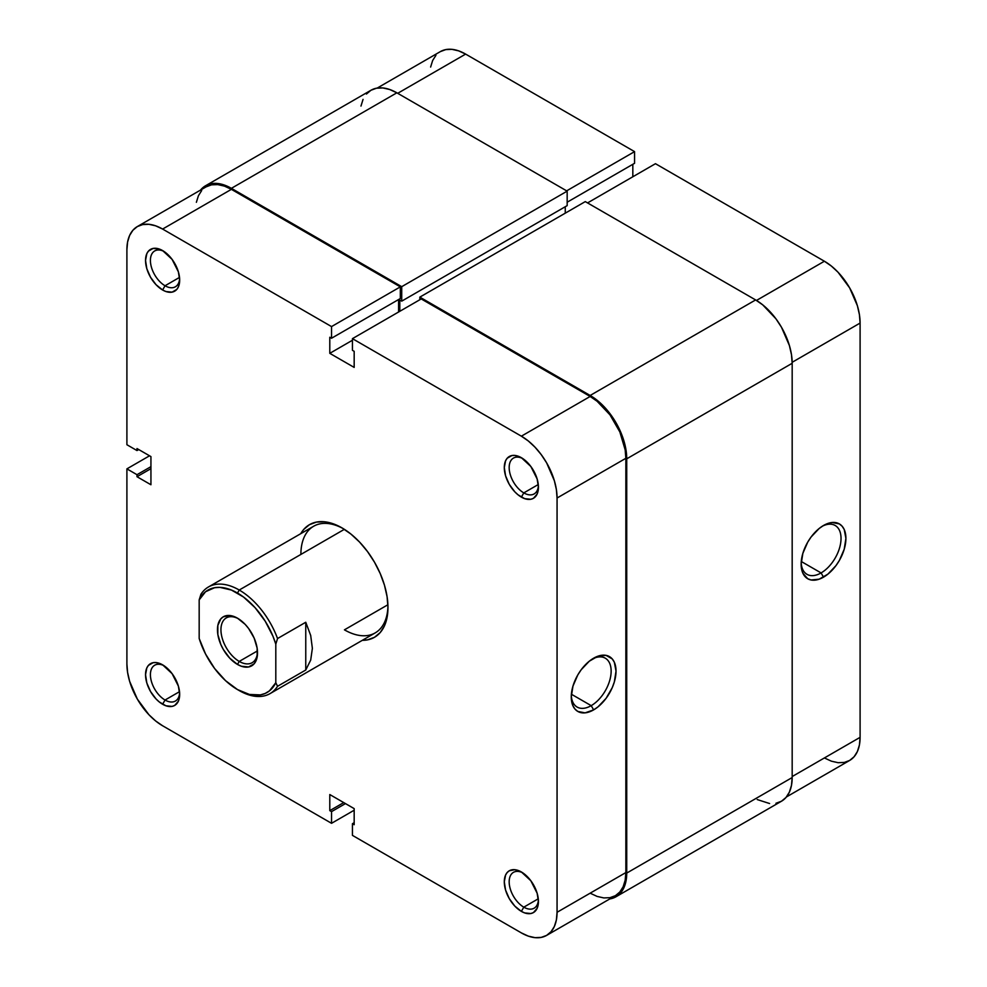 <?xml version="1.0" encoding="UTF-8"?>
<svg xmlns="http://www.w3.org/2000/svg" width="987" height="987" viewBox="0 0 987 987"><rect width="100%" height="100%" fill="white"/><g stroke="black" fill="none" stroke-linecap="round" stroke-linejoin="round"><path stroke-width="1.48" d="M522.629 458.486A20.69 11.943 -120 0 0 509.181 468.245A20.69 11.943 -120 0 0 523.801 492.895L521.37 497.115A24.132 13.941 60 0 1 504.295 467.554A24.132 13.941 60 0 1 521.37 457.697L514.832 455.426L511.883 455.55L507.17 458.264L505.591 460.769L504.295 467.554L505.591 475.845L509.292 484.383L514.832 491.847L518.039 494.82L524.689 498.657L530.846 499.274L533.436 498.312L537.138 494.055L538.433 487.257L537.138 478.966L530.846 466.493L521.37 457.697A24.132 13.941 60 0 1 538.433 487.257A24.132 13.941 60 0 1 521.37 497.115L523.801 492.895A20.69 11.943 60 0 1 510.291 474.661A20.69 11.943 60 0 1 513.462 458.079A20.69 11.943 60 0 1 522.629 458.486M522.629 872.755A20.69 11.943 -120 0 0 509.181 882.501A20.69 11.943 -120 0 0 523.801 907.164L521.37 911.383A24.132 13.941 60 0 1 504.295 881.823A24.132 13.941 60 0 1 521.37 871.965L514.832 869.695L509.292 870.768L507.17 872.533L505.591 875.025L504.295 881.823L505.591 890.114L509.292 898.639L514.832 906.115L521.37 911.383L524.689 912.926L530.846 913.53L533.436 912.58L537.138 908.324L538.433 901.526L537.138 893.235L530.846 880.762L521.37 871.965A24.132 13.941 60 0 1 538.433 901.526A24.132 13.941 60 0 1 521.37 911.383L523.801 907.164A20.69 11.943 60 0 1 510.291 888.929A20.69 11.943 60 0 1 513.462 872.348A20.69 11.943 60 0 1 522.629 872.755M163.867 251.352A20.69 11.943 -120 0 0 150.419 261.111A20.69 11.943 -120 0 0 165.039 285.761L162.608 289.993A24.132 13.941 60 0 1 145.533 260.42A24.132 13.941 60 0 1 162.608 250.575L159.277 249.032L153.121 248.416L148.408 251.142L146.829 253.634L145.533 260.42L146.829 268.723L150.53 277.248L156.069 284.712L162.608 289.993L165.927 291.535L172.083 292.14L176.796 289.425L178.376 286.921L179.671 280.135L178.376 271.844L172.083 259.371L162.608 250.575A24.132 13.941 60 0 1 179.671 280.135A24.132 13.941 60 0 1 162.608 289.993L165.039 285.761A20.69 11.943 60 0 1 151.529 267.539A20.69 11.943 60 0 1 154.7 250.957A20.69 11.943 60 0 1 163.867 251.352M163.867 665.62A20.69 11.943 -120 0 0 150.419 675.379A20.69 11.943 -120 0 0 165.039 700.03L162.608 704.249A24.132 13.941 60 0 1 145.533 674.689A24.132 13.941 60 0 1 162.608 664.843L156.069 662.561L153.121 662.684L148.408 665.398L146.829 667.903L145.533 674.689L146.829 682.979L150.53 691.517L156.069 698.981L159.277 701.954L165.927 705.791L172.083 706.408L174.674 705.446L178.376 701.189L179.671 694.404L178.376 686.101L172.083 673.627L162.608 664.843A24.132 13.941 60 0 1 179.671 694.404A24.132 13.941 60 0 1 162.608 704.249L165.039 700.03A20.69 11.943 60 0 1 151.529 681.795A20.69 11.943 60 0 1 154.7 665.226A20.69 11.943 60 0 1 163.867 665.62M591.201 705.656A28.204 16.285 120 0 0 611.138 671.802A28.204 16.285 120 0 0 592.385 658.958A28.204 16.285 -60 0 1 605.302 658.206A28.204 16.285 -60 0 1 609.621 680.808A28.204 16.285 -60 0 1 591.201 705.656L571.387 694.219L591.201 705.656A28.204 16.285 -60 0 1 577.099 707.05A28.204 16.285 -60 0 1 571.3 695.49A28.204 16.285 120 0 0 591.201 705.656L593.643 709.875L591.201 705.656M593.643 658.193A31.646 18.272 -60 0 1 616.024 671.123A31.646 18.272 -60 0 1 593.643 709.875L598.011 706.865L606.067 698.352L612.248 687.655L614.321 681.992L616.024 671.123L614.321 662.215L612.248 658.934L606.067 655.38L598.011 656.17L589.276 661.216L581.207 669.729L577.814 674.898L572.966 686.088L571.263 696.958L572.966 705.865L575.039 709.135L577.814 711.442L585.081 712.861L593.643 709.875A31.646 18.272 -60 0 1 571.263 696.958A31.646 18.272 -60 0 1 593.643 658.193L593.643 658.193M208.442 586.981A61.576 35.544 60 0 1 239.236 590.029L344.364 529.328L239.236 590.029A61.576 35.544 60 0 1 277.544 638.54L305.76 622.254L310.695 635.468L312.373 648.348L310.695 660.093L305.76 670.013L277.544 686.298L275.805 682.72A59.109 34.126 60 0 1 237.485 689.568A59.109 34.126 60 0 1 199.177 638.478L199.177 599.899L200.916 594.297L199.177 599.899A59.109 34.126 60 0 1 237.485 593.039L239.236 590.029A61.576 35.544 -120 0 0 200.916 594.297A61.576 35.544 60 0 1 208.442 586.981L313.632 526.244A61.576 35.544 60 0 1 343.217 528.625A61.576 35.544 -120 0 0 300.887 554.435M300.751 533.683A65.019 37.543 60 0 1 341.983 527.885L333.014 523.727L324.39 521.765L316.445 522.086L309.474 524.665L303.749 529.414L300.751 533.683M179.511 277.409L165.039 285.761L179.511 277.409M179.511 691.677L165.039 700.03L179.511 691.677M538.273 898.799L523.801 907.164L538.273 898.799M538.273 484.531L523.801 492.895L538.273 484.531M387.903 604.747L344.426 629.842L387.903 604.747M331.533 326.586L400.327 286.872L231.39 189.344L162.608 229.058L331.533 326.586L331.533 338.245L329.794 337.246L329.794 353.334L354.173 367.411L354.173 351.323L352.433 350.311L352.433 338.652L521.37 436.18L528.329 440.992L535.028 447.21L541.197 454.588L546.613 462.829L554.349 480.681L556.384 489.589L557.063 498.016L557.063 912.284L556.384 919.933L554.349 926.497L551.054 931.716L546.613 935.405L541.197 937.403L535.028 937.65L528.329 936.132L521.37 932.9L352.433 835.372L521.37 932.9A50.485 29.154 60 0 0 546.613 935.405L615.407 895.69L619.836 892.001L623.142 886.782L625.178 880.219L625.857 872.57L625.857 458.301L625.178 449.862L619.836 431.924L609.991 414.861L597.123 401.277L590.152 396.466L421.227 298.938L352.433 338.652L521.37 436.18L590.152 396.466L421.227 298.938L352.433 338.652L352.433 350.311L354.173 351.323L354.173 367.411L329.794 353.334L329.794 337.246L331.533 338.245L400.327 298.53L400.327 286.872L231.39 189.344L224.431 186.111L217.732 184.594L211.563 184.828L206.147 186.839A50.485 29.154 -120 0 1 231.39 189.344L162.608 229.058L331.533 326.586L400.327 286.872L400.327 298.53L331.533 338.245L331.533 326.586M137.353 226.554A50.485 29.154 60 0 0 126.904 249.662L126.904 444.73L136.996 450.565L138.748 449.566L136.996 450.565L136.996 448.554L150.937 456.599L150.937 484.753L136.996 476.709L150.937 468.665L136.996 476.709L136.996 474.698L126.904 468.862L126.904 663.93A50.485 29.154 60 0 0 162.608 725.766L331.533 823.306L331.533 811.635L345.462 803.591L331.533 811.635L329.794 810.635L329.794 794.547L354.173 808.624L354.173 824.713L352.433 823.701L352.433 835.372L352.433 823.701L354.173 824.713L354.173 808.624L329.794 794.547L329.794 810.635L331.533 811.635L331.533 823.306L162.608 725.766L155.638 720.954L148.938 714.748L137.353 699.117L129.618 681.277L127.582 672.369L126.904 663.93L126.904 468.862L149.543 455.797L126.904 468.862L136.996 474.698L136.996 476.709L150.937 484.753L150.937 456.599L136.996 448.554L136.996 450.565L126.904 444.73L126.904 249.662L127.582 242.025L129.618 235.461L132.912 230.242L137.353 226.554L142.77 224.555L148.938 224.308L155.638 225.826L162.608 229.058A50.485 29.154 60 0 0 137.353 226.554L206.147 186.839M201.706 190.516L198.412 195.747L196.376 202.298M590.152 893.186L597.123 896.418L603.822 897.936L609.991 897.689L615.407 895.678A50.485 29.154 -120 0 0 625.857 872.57L557.063 912.284L557.063 498.016L625.857 458.301L625.857 872.57L557.063 912.284A50.485 29.154 60 0 1 546.613 935.405M398.588 312.003L398.588 299.542L398.588 312.003M387.94 606.08A61.576 35.544 60 0 1 375.208 632.889A61.576 35.544 60 0 1 344.426 629.842A61.576 35.544 -120 0 0 387.94 606.08M362.328 640.329L367.522 639.872L374.492 637.294L380.217 632.544L384.461 625.82L387.077 617.368L387.965 607.523L387.077 596.654L384.461 585.18L380.217 573.558L374.492 562.208L367.522 551.585L359.576 542.085L350.953 534.09L341.983 527.885A65.019 37.543 60 0 1 387.965 607.523A65.019 37.543 60 0 1 362.328 640.329M331.533 823.306L354.173 810.228L331.533 823.306M557.063 498.016L625.857 458.301A50.485 29.154 -120 0 0 590.152 396.466L521.37 436.18A50.485 29.154 60 0 1 557.063 498.016M136.996 474.698L150.937 466.654L136.996 474.698M352.433 823.701L354.173 822.702L352.433 823.701M329.794 810.635L343.723 802.591L329.794 810.635M352.433 340.256L329.794 353.334L352.433 340.256M538.384 485.777A20.69 11.943 60 0 1 534.152 493.919A20.69 11.943 60 0 1 523.801 492.895A20.69 11.943 -120 0 0 538.384 485.777M538.384 900.033A20.69 11.943 60 0 1 534.152 908.188A20.69 11.943 60 0 1 523.801 907.164A20.69 11.943 -120 0 0 538.384 900.045M179.622 692.911A20.69 11.943 60 0 1 175.39 701.054A20.69 11.943 60 0 1 165.039 700.03A20.69 11.943 -120 0 0 179.622 692.911M179.622 278.642A20.69 11.943 60 0 1 175.39 286.785A20.69 11.943 60 0 1 165.039 285.761A20.69 11.943 -120 0 0 179.622 278.642M626.733 458.807L792.179 363.29A51.719 29.857 -120 0 0 755.61 299.937L590.152 395.466A51.719 29.857 60 0 1 626.733 458.807L626.733 873.076A51.719 29.857 60 0 1 616.024 896.751A51.719 29.857 60 0 1 609.793 898.923L616.024 896.751L620.564 892.976L623.944 887.621L626.029 880.91L626.733 873.076L792.179 777.546L626.733 873.076L626.733 458.807L626.029 450.158L623.944 441.041L616.024 422.757L604.155 406.755L597.295 400.389L590.152 395.466L755.61 299.937L585.279 201.607L419.833 297.124L590.152 395.466L419.833 297.124L585.279 201.607L755.61 299.937L762.741 304.872L775.93 318.789L781.47 327.24L789.39 345.524L791.475 354.641L792.179 363.29L626.733 458.807M419.833 299.74L419.833 297.124L419.833 299.74M565.255 213.167L565.255 206.727L565.255 213.167M399.809 300.036L399.809 311.3L399.809 300.036L401.721 301.146L399.809 300.036M205.53 185.766A51.719 29.857 60 0 1 231.39 188.332L224.259 185.025L217.399 183.471L211.07 183.718L205.53 185.766L200.534 190.072A51.719 29.857 60 0 1 205.53 185.766L370.976 90.249L376.528 88.201L382.845 87.942L389.705 89.509L396.848 92.815L567.167 191.145L567.167 205.629L401.721 301.146L567.167 205.629L567.167 191.145L401.721 286.674L401.721 301.146L401.721 286.674L567.167 191.145L396.848 92.815L231.39 188.332L401.721 286.674L231.39 188.332L396.848 92.815A51.719 29.857 -120 0 0 370.976 90.249L366.436 94.024M616.024 896.751L781.47 801.234A51.719 29.857 -120 0 0 792.179 777.546L792.179 363.29L792.179 777.546L791.475 785.381L789.39 792.105L786.01 797.459L781.47 801.234L775.93 803.282M363.056 99.379L360.971 106.09M757.239 799.569L769.601 803.529M801.185 562.763A28.204 16.285 120 0 0 821.085 572.929L823.528 577.161A31.646 18.272 -60 0 1 801.148 564.231A31.646 18.272 -60 0 1 823.528 525.479L819.161 528.489L811.092 537.002L807.699 542.184L802.85 553.362L801.148 564.231L802.85 573.139L807.699 578.727L811.092 579.986L819.161 579.184L827.896 574.138L835.964 565.625L839.357 560.456L844.206 549.265L845.908 538.396L844.206 529.488L842.133 526.219L839.357 523.912L832.09 522.493L823.528 525.479A31.646 18.272 -60 0 1 845.908 538.396A31.646 18.272 -60 0 1 823.528 577.161L821.085 572.929A28.204 16.285 -60 0 1 806.984 574.335A28.204 16.285 -60 0 1 801.185 562.763M801.271 561.492L821.085 572.929L801.271 561.492M824.392 261.234L756.461 300.455L824.392 261.234L655.467 163.694L824.392 261.234L831.362 266.046L838.062 272.252L849.647 287.883L857.382 305.723L859.418 314.631L860.096 323.07L860.096 737.338L860.096 323.07A50.485 29.154 -120 0 0 824.392 261.234M587.549 202.915L655.467 163.694L587.549 202.915M824.392 757.942L831.362 761.174L838.062 762.692L844.23 762.445L849.647 760.446L854.088 756.758L857.382 751.539L859.418 744.975L860.096 737.338L792.179 776.547L860.096 737.338A50.485 29.154 -120 0 1 849.647 760.446L786.466 796.928M632.827 176.772L632.827 164.298L632.827 176.772M440.387 51.595A50.485 29.154 -120 0 1 465.63 54.1L397.712 93.309L465.63 54.1L634.567 151.628L634.567 163.299L567.167 202.212L634.567 163.299L634.567 151.628L465.63 54.1L458.671 50.868L451.972 49.35L445.803 49.597L440.387 51.595L377.207 88.077M435.946 55.284L432.651 60.503L430.616 67.067M792.166 362.291L860.096 323.07L792.166 362.291M634.567 151.628L566.649 190.849L634.567 151.628M822.27 526.244A28.204 16.285 -60 0 1 835.187 525.491A28.204 16.285 -60 0 1 839.518 548.081A28.204 16.285 -60 0 1 821.085 572.929A28.204 16.285 120 0 0 841.023 539.087A28.204 16.285 120 0 0 822.27 526.244M238.385 618.713A25.859 14.928 -120 0 0 220.952 630.237A25.859 14.928 -120 0 0 239.236 661.413L237.485 664.436A28.327 16.347 60 0 1 217.461 629.743A28.327 16.347 60 0 1 237.485 618.183L229.823 615.518L223.333 616.776L220.841 618.849L217.843 625.45L217.843 634.481L220.841 644.536L223.333 649.483L229.823 658.243L237.485 664.436L241.396 666.25L248.613 666.965L254.14 663.77L255.991 660.834L257.138 657.157L257.138 648.138L254.14 638.071L248.613 628.497L245.158 624.364L237.485 618.183A28.327 16.347 60 0 1 257.521 652.863A28.327 16.347 60 0 1 237.485 664.436L239.236 661.413A25.859 14.928 60 0 1 222.334 638.626A25.859 14.928 60 0 1 226.307 617.899A25.859 14.928 60 0 1 238.385 618.713M257.447 650.902L239.236 661.413L257.447 650.902M277.544 686.298A61.576 35.544 60 0 1 270.019 693.627A61.576 35.544 60 0 1 239.236 690.579A61.576 35.544 -120 0 0 277.544 686.298L275.805 682.72L269.426 690.875L265.195 693.442L260.395 694.897L249.44 694.453L237.485 689.568L225.542 680.66L214.586 668.458L205.555 653.999L199.177 638.478L199.177 599.899L205.555 591.731L214.586 587.709L219.879 587.364L231.451 590.066L243.53 597.036L255.102 607.696L265.195 621.168L272.992 636.319L275.805 644.141L275.805 682.72L275.805 644.141L277.544 638.54A61.576 35.544 -120 0 0 239.236 590.029L237.485 593.039A59.109 34.126 60 0 1 275.805 644.141L277.544 638.54L305.76 622.254L305.76 670.013L277.544 686.298M239.236 690.579L237.485 689.568M257.496 651.827A25.859 14.928 60 0 1 252.166 662.696A25.859 14.928 60 0 1 239.236 661.413A25.859 14.928 -120 0 0 257.496 651.827M305.76 670.013L305.76 622.254L310.695 635.468L312.373 648.348L310.695 660.093L305.76 670.013M375.208 632.889L270.019 693.627"/></g></svg>
